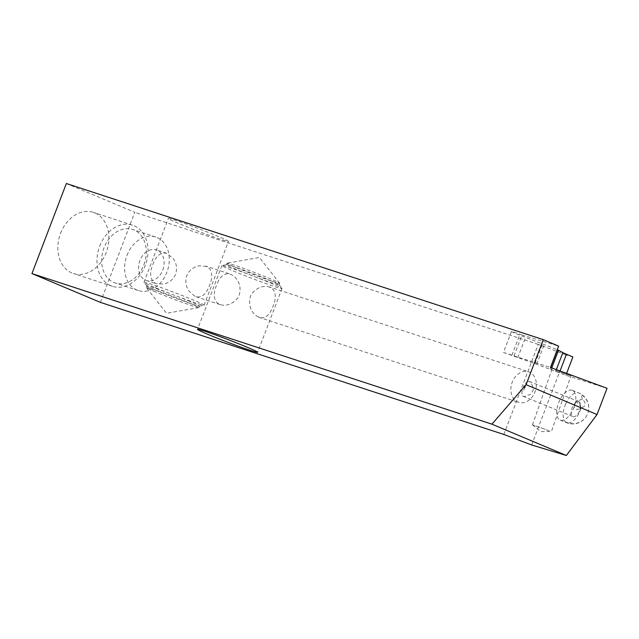 <?xml version="1.0" encoding="UTF-8"?>
<svg xmlns="http://www.w3.org/2000/svg" width="639" height="639" viewBox="0 0 639 639"><rect width="100%" height="100%" fill="white"/><g stroke="black" fill="none" stroke-linecap="round" stroke-linejoin="round"><path stroke-width="0.48" stroke-dasharray="3.19 2.4" d="M236.27 267.669A28.148 1.134 -159.1 0 0 273.348 281.671A28.148 1.134 -159.1 0 0 279.682 283.309A28.148 1.134 -159.1 0 0 279.65 283.221A28.148 1.134 -159.1 0 0 270.513 278.876A28.148 1.134 -159.1 0 0 233.427 264.873A28.148 1.134 -159.1 0 0 227.18 263.18A28.148 1.134 -159.1 0 0 227.093 263.228A28.148 1.134 -159.1 0 0 236.27 267.669M155.477 291.887A28.148 1.134 20.9 0 1 146.339 287.542A28.148 1.134 20.9 0 1 146.307 287.454A28.148 1.134 20.9 0 1 152.641 289.092A28.148 1.134 20.9 0 1 189.719 303.094A28.148 1.134 20.9 0 1 198.897 307.535A28.148 1.134 20.9 0 1 198.809 307.583A28.148 1.134 20.9 0 1 192.563 305.889A28.148 1.134 20.9 0 1 155.477 291.887M190.294 301.6A28.148 1.134 -159.1 0 0 189.655 301.336A28.148 1.134 -159.1 0 0 153.208 287.598A28.148 1.134 -159.1 0 0 152.681 287.422A28.148 1.134 -159.1 0 0 146.874 285.952A28.148 1.134 -159.1 0 0 146.906 286.048A28.148 1.134 -159.1 0 0 156.052 290.394A28.148 1.134 -159.1 0 0 156.691 290.657A28.148 1.134 -159.1 0 0 193.13 304.396A28.148 1.134 -159.1 0 0 193.665 304.563A28.148 1.134 -159.1 0 0 199.384 306.081A28.148 1.134 -159.1 0 0 199.464 306.033A28.148 1.134 -159.1 0 0 190.294 301.6M201.133 304.667A32.166 1.294 20.9 0 1 197.451 303.533A32.166 1.294 20.9 0 1 161.036 290.034A32.166 1.294 20.9 0 1 155.189 287.638A32.166 1.294 20.9 0 1 144.023 282.374A32.166 1.294 20.9 0 1 143.983 282.262A32.166 1.294 20.9 0 1 146.93 282.813A32.166 1.294 20.9 0 1 150.62 283.948A32.166 1.294 20.9 0 1 187.027 297.439A32.166 1.294 20.9 0 1 192.874 299.843A32.166 1.294 20.9 0 1 204.081 305.218A32.166 1.294 20.9 0 1 203.985 305.266A32.166 1.294 20.9 0 1 201.133 304.667M99.684 246.159A32.166 24.713 -71.9 0 1 132.505 225.184A32.166 24.713 -71.9 0 1 133.966 225.727A32.166 24.713 -71.9 0 1 145.317 265.353A32.166 24.713 -71.9 0 1 112.496 286.328A32.166 24.713 -71.9 0 1 111.034 285.785A32.166 24.713 -71.9 0 1 99.684 246.159M60.553 233.347A32.166 24.713 -71.9 0 1 93.374 212.372A32.166 24.713 -71.9 0 1 94.836 212.923A32.166 24.713 -71.9 0 1 106.178 252.541A32.166 24.713 -71.9 0 1 73.357 273.516A32.166 24.713 -71.9 0 1 71.903 272.973A32.166 24.713 -71.9 0 1 60.553 233.347M143.935 264.634A28.148 21.622 108.1 0 0 134.006 229.968A28.148 21.622 108.1 0 0 132.728 229.489A28.148 21.622 108.1 0 0 104.005 247.836A28.148 21.622 108.1 0 0 113.934 282.51A28.148 21.622 108.1 0 0 115.212 282.989A28.148 21.622 108.1 0 0 143.935 264.634M127.001 255.368A28.148 21.622 -71.9 0 1 155.716 237.013A28.148 21.622 -71.9 0 1 156.994 237.492A28.148 21.622 -71.9 0 1 166.923 272.158A28.148 21.622 -71.9 0 1 138.2 290.513A28.148 21.622 -71.9 0 1 136.922 290.034A28.148 21.622 -71.9 0 1 127.001 255.368M162.777 270.001A16.087 12.357 108.1 0 0 157.098 250.192A16.087 12.357 108.1 0 0 156.371 249.921A16.087 12.357 108.1 0 0 139.957 260.408A16.087 12.357 108.1 0 0 145.636 280.217A16.087 12.357 108.1 0 0 146.363 280.489A16.087 12.357 108.1 0 0 162.777 270.001M152.849 264.626C155.916 255.896 160.517 252.117 166.651 253.284L173.113 258.428C176.54 263.172 177.386 268.444 175.661 274.227C173.081 279.706 168.968 283.005 163.296 284.115L155.9 283.58C150.117 280.058 149.095 273.74 152.849 264.626M549.197 430.822L532.463 424.823L549.197 430.822M555.411 370.428L571.01 375.764L555.411 370.428M571.977 390.189A16.087 7.972 -67.8 0 0 558.598 402.882A16.087 7.972 -67.8 0 0 560.163 420.087A16.087 7.972 -67.8 0 0 560.515 420.214A16.087 7.972 -67.8 0 0 573.902 407.522A16.087 7.972 -67.8 0 0 572.328 390.309A16.087 7.972 -67.8 0 0 571.977 390.189M565.771 403.8A16.087 7.972 112.2 0 1 578.447 392.825A16.087 7.972 112.2 0 1 578.798 392.953A16.087 7.972 112.2 0 1 580.252 393.959A16.087 7.972 112.2 0 1 582.249 399.679A4.018 3.043 -116.5 0 1 585.084 404.319A4.018 3.043 -116.5 0 1 583.631 406.883A4.018 3.043 -116.5 0 1 581.674 406.995A4.018 3.043 -116.5 0 1 581.418 406.899A16.087 7.972 112.2 0 1 580.364 410.158A16.087 7.972 112.2 0 1 579.653 411.883A16.087 7.972 112.2 0 1 566.985 422.85A16.087 7.972 112.2 0 1 566.633 422.73A16.087 7.972 112.2 0 1 565.172 421.716A16.087 7.972 112.2 0 1 565.06 405.517A16.087 7.972 112.2 0 1 565.771 403.8M579.238 409.048L576.634 409.511L574.485 407.107L574.165 404.463L575.276 402.067L576.953 402.099L580.675 406.524L580.244 408.009L578.87 409.264L583.631 406.883M582.249 399.679L580.164 399.631L578.87 402.107L581.418 406.899M527.622 381.235L524.419 384.606L522.263 389.886L521.751 394.974L523.069 396.252L525.018 396.547L530.753 394.215L533.174 390.229L533.365 388.863L531.313 382.985L529.26 381.403L527.622 381.235M573.798 404.775A8.043 3.986 112.2 0 1 578.99 401.715A8.043 3.986 112.2 0 1 580.22 402.961A8.043 3.986 112.2 0 1 580.651 406.811A8.043 3.986 112.2 0 1 578.095 413.545A8.043 3.986 112.2 0 1 572.903 416.604A8.043 3.986 112.2 0 1 571.673 415.358A8.043 3.986 112.2 0 1 573.798 404.775M532.87 374.566A16.087 12.357 -71.9 0 1 535.019 391.867A16.087 12.357 -71.9 0 1 533.861 394.375A16.087 12.357 -71.9 0 1 518.604 402.354A16.087 12.357 -71.9 0 1 517.878 402.083A16.087 12.357 -71.9 0 1 516 401.036A16.087 12.357 -71.9 0 1 512.206 382.266A16.087 12.357 -71.9 0 1 513.357 379.758A16.087 12.357 -71.9 0 1 528.613 371.786A16.087 12.357 -71.9 0 1 529.34 372.058A16.087 12.357 -71.9 0 1 531.217 373.104A16.087 12.357 -71.9 0 1 532.87 374.566M270.089 287.183C263.236 285.042 257.062 287.334 251.566 294.06L250.328 296.536C248.387 304.907 250.504 311.441 256.678 316.137L261.303 317.871C265.824 317.823 269.418 314.755 272.07 308.677L273.141 306.137C275.92 299.308 275.984 293.796 273.332 289.603L269.354 286.911L528.613 371.786M231.23 268.116A32.166 1.294 -159.1 0 0 229.145 267.429A32.166 1.294 -159.1 0 0 222.005 265.497A32.166 1.294 -159.1 0 0 221.909 265.552A32.166 1.294 -159.1 0 0 230.519 269.826A32.166 1.294 -159.1 0 0 233.115 270.92A32.166 1.294 -159.1 0 0 272.685 285.929A32.166 1.294 -159.1 0 0 274.77 286.623A32.166 1.294 -159.1 0 0 282.007 288.501A32.166 1.294 -159.1 0 0 281.967 288.389A32.166 1.294 -159.1 0 0 274.043 284.499A32.166 1.294 -159.1 0 0 272.23 283.724A32.166 1.294 -159.1 0 0 231.23 268.116M217.508 282.909C220.303 276.455 224.137 273.42 229.002 273.796L231.669 274.706L234.761 276.975C239.641 281.895 241.135 287.909 239.25 295.042L238.012 297.526C233.483 303.389 228.011 305.889 221.613 305.027L217.707 303.389C213.594 299.387 213.17 293.405 216.437 285.441L217.508 282.909M269.938 280.377A28.148 1.134 20.9 0 1 270.553 280.633A28.148 1.134 20.9 0 1 279.083 284.714A28.148 1.134 20.9 0 1 279.115 284.81A28.148 1.134 20.9 0 1 272.781 283.165A28.148 1.134 20.9 0 1 236.334 269.434A28.148 1.134 20.9 0 1 235.695 269.163A28.148 1.134 20.9 0 1 226.525 264.73A28.148 1.134 20.9 0 1 226.605 264.682A28.148 1.134 20.9 0 1 232.86 266.367A28.148 1.134 20.9 0 1 269.938 280.377M225.495 240.863A32.166 1.294 20.9 0 1 185.406 226.23A32.166 1.294 20.9 0 1 178.121 223.227A32.166 1.294 20.9 0 1 168.345 218.458A32.166 1.294 20.9 0 1 171.3 219.001A32.166 1.294 20.9 0 1 211.397 233.634A32.166 1.294 20.9 0 1 228.45 241.406A32.166 1.294 20.9 0 1 225.495 240.863M206.501 266.367L199.096 265.832C194.52 266.719 190.813 269.187 187.978 273.236L186.74 275.721C185.006 281.503 185.861 286.775 189.288 291.52L195.031 296.392L197.004 296.967C201.86 297.335 205.678 294.299 208.482 287.854L209.552 285.321C212.332 278.484 212.396 272.973 209.744 268.787L205.758 266.088L230.24 274.099M146.363 280.489L155.9 283.58M511.456 331.497L503.46 352.44L513.988 355.907L521.975 334.988L519.93 334.229A12.061 0.487 -159.1 0 0 511.456 331.497A12.061 0.487 -159.1 0 0 511.807 331.769A12.061 0.487 -159.1 0 0 525.522 337.376L557.288 349.645M503.46 352.44L534.979 363.647L542.607 343.678M607.05 388.288L565.89 375.261L534.979 363.647M525.042 387.258A8.043 3.986 112.2 0 1 523.573 390.173L525.873 384.159A8.043 3.986 112.2 0 1 525.042 387.258M525.873 384.159L525.154 387.306L523.573 390.173M258.619 317.208L518.604 402.354M220.231 304.675L195.031 296.392M531.656 444.968L566.058 354.885L572.887 356.953M565.89 375.261L566.609 373.4M503.828 434.456L538.23 344.381L566.058 354.885M100.387 302.383L134.789 212.3L66.344 183.513M538.23 344.381L134.789 212.3M521.975 334.988L558.638 346.106M513.988 355.907L550.483 367.457M560.163 420.087L566.633 422.73A16.087 16.087 0 0 0 587.728 413.609A16.087 15.791 21 0 0 588.479 410.965A16.087 15.791 -159 0 0 580.252 393.959M517.766 357.688L525.522 337.376M536.712 364.254L544.316 344.341M551.153 369.518L551.761 367.928M555.674 371.451L556.369 369.63M572.328 390.309L578.798 392.953A16.087 16.087 0 0 1 587.728 413.609A16.087 15.791 21 0 1 565.172 421.716M559.341 372.849L560.052 370.987M550.099 369.118L550.698 367.537M511.919 355.196L519.93 334.229M198.809 307.583L166.571 313.278L146.339 287.542M199.384 306.081L203.985 305.266M132.505 225.184L93.374 212.372M155.716 237.013L132.728 229.489M166.643 253.284L156.371 249.921M532.463 424.823L552.04 369.094M575.276 402.067L580.164 399.631M529.26 381.403L578.99 401.715M221.909 265.552L197.539 329.357M279.682 283.309L279.115 284.81M146.906 286.048L144.023 282.374M112.496 286.328L73.357 273.516M138.2 290.513L115.212 282.989M532.471 424.831L540.73 431.605L551.417 431.493L571.01 375.764M523.069 396.252L572.903 416.604M282.007 288.501L257.645 352.305M227.093 263.228L226.525 264.73M143.983 282.262L168.345 218.458M279.083 284.714L281.967 288.389M198.897 307.535L199.464 306.033M279.65 283.221L259.418 257.485L227.18 263.18M204.081 305.218L228.45 241.406M226.605 264.682L222.005 265.497M146.307 287.454L146.874 285.952"/><path stroke-width="0.96" d="M206.86 331.929A32.166 1.294 -159.1 0 0 197.539 329.357A32.166 1.294 -159.1 0 0 206.157 333.63A32.166 1.294 -159.1 0 0 248.315 349.733A32.166 1.294 -159.1 0 0 257.645 352.305A32.166 1.294 -159.1 0 0 249.673 348.311A32.166 1.294 -159.1 0 0 206.86 331.929M550.698 367.537L557.496 349.733L562.863 352.616A12.061 0.487 -159.1 0 0 564.213 353.279A12.061 0.487 -159.1 0 0 566.45 354.246L572.887 356.953L566.609 373.4M526.081 384.686L491.934 424.176L566.37 455.487L531.656 444.968L503.828 434.456L100.387 302.383L31.95 273.588L66.344 183.513L543.278 339.644L558.638 346.106L550.483 367.457L607.05 388.288L597.034 414.535L526.081 384.686L543.278 339.644M566.37 455.487L597.034 414.535M491.934 424.176L31.95 273.588M551.761 367.928L558.534 350.188M556.369 369.63L562.863 352.616M560.052 370.987L566.45 354.246"/></g></svg>
